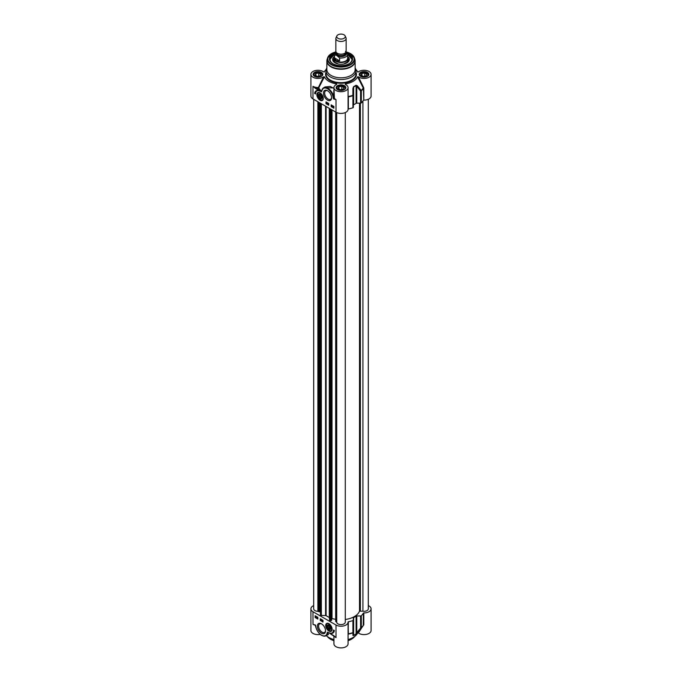 <?xml version="1.0" encoding="UTF-8"?>
<svg xmlns="http://www.w3.org/2000/svg" width="682" height="682" viewBox="0 0 682 682"><rect width="100%" height="100%" fill="white"/><g stroke="black" fill="none" stroke-linecap="round" stroke-linejoin="round"><path stroke-width="1.02" d="M357.59 633.007L358.382 632.981L363.387 625.147A23.563 13.606 180 0 1 361.332 627.781A0.861 0.494 180 0 1 360.59 628.028L361.238 628.088A23.452 13.538 0 0 0 362.568 626.562L356.763 634.413A17.135 9.898 180 0 1 348.067 639.537M333.933 635.871L333.933 643.817A7.067 4.083 0 0 0 341 647.9A7.067 4.083 0 0 0 348.067 643.817L348.067 622.129A7.067 4.083 180 0 1 343.702 625.906A7.067 4.083 180 0 1 336.004 625.019L312.978 611.728A7.067 4.083 180 0 1 310.907 608.838A7.067 4.083 180 0 1 313.694 605.59M333.933 639.537A17.135 9.898 180 0 1 326.303 635.615M310.907 608.838L310.907 630.526A7.067 4.083 0 0 0 320.199 634.405M358.382 632.981A7.067 4.083 0 0 0 366.268 634.396A7.067 4.083 0 0 0 371.093 630.526L371.093 608.838A7.067 4.083 180 0 1 363.804 612.922L363.387 613.092A23.563 13.606 180 0 1 361.332 615.718A0.861 0.494 180 0 1 360.59 615.965L356.771 615.965A0.861 0.494 0 0 0 356.115 616.136A19.71 11.381 180 0 1 353.643 617.568A0.861 0.494 0 0 0 353.336 617.943L353.336 620.151A0.861 0.494 180 0 1 352.918 620.577A23.563 13.606 180 0 1 348.357 621.762L348.067 622.001A7.067 4.083 180 0 1 348.067 622.129M333.916 635.735L336.004 637.61L329.065 632.905L327.471 632.12L327.121 633.007L327.999 632.521A23.444 13.529 0 0 0 328.127 632.572M327.718 633.067L327.658 634.831L326.047 635.76A8.568 4.944 -120 0 0 327.718 633.067M327.351 635.01L328.392 634.558L327.999 632.521M329.065 632.905L333.83 635.675M333.541 635.488L334.896 636.673M327.121 633.007A8.141 4.697 60 0 1 321.87 635.385A8.141 4.697 60 0 1 316.013 627.517L315.971 627.329M315.681 625.803L315.783 626.391M316.013 627.517L315.647 625.539M315.323 625.07L312.978 624.32L315.408 625.121M312.978 611.728L313.004 624.328A7.067 4.083 0 0 0 315.382 625.232M315.442 625.309L315.698 626.519M348.067 635.641L348.357 621.762M348.067 634.379L348.366 634.098A23.452 13.538 0 0 0 352.858 632.922A0.861 0.793 0 0 0 353.336 632.214L353.336 620.151M363.387 613.092L363.267 625.496A23.452 13.538 0 0 1 362.568 626.562L363.301 625.437M368.306 605.59A7.067 4.083 180 0 1 371.093 608.838M360.59 615.965L360.59 628.028L356.771 632.726L357.377 632.819L361.238 628.088A0.861 0.605 -134.6 0 0 361.332 627.781L361.332 615.718M352.918 635.394A0.861 0.801 -0 0 0 353.336 634.703L353.336 632.214A0.861 0.494 180 0 1 352.918 632.64L352.918 635.394L353.574 635.59A19.599 11.313 0 0 0 356.03 634.166L357.377 632.819M356.771 615.965L356.771 632.726L356.115 633.868A19.71 11.381 180 0 1 353.643 635.292L353.336 634.703M321.461 623.808A5.763 3.325 -120 0 0 317.386 626.161A5.763 3.325 -120 0 0 321.461 633.22A5.763 3.325 -120 0 0 325.536 630.867A5.763 3.325 -120 0 0 321.461 623.808L322.066 624.166M328.912 623.663A4.535 2.617 -120 0 0 327.769 623.246A4.535 2.617 -120 0 0 326.644 628.668A4.535 2.617 -120 0 0 331.904 630.407A4.535 2.617 -120 0 0 328.912 623.663A4.288 2.472 -120 0 0 326.951 623.544A4.288 2.472 -120 0 0 326.064 625.616M333.455 629.98L334.368 630.509A7.451 4.305 60 0 1 332.876 633.084A7.451 4.305 60 0 1 329.483 632.896A6.428 3.708 -120 0 0 332.125 632.93A6.428 3.708 -120 0 0 333.455 629.98M320.25 618.719L322.978 620.296L322.978 622.044L320.25 620.467L320.25 618.719M317.829 619.068L315.101 617.5L315.101 615.744L317.829 617.321L317.829 619.068M315.101 617.5L317.829 618.719M315.399 615.923L315.399 617.321M316.798 616.946L316.883 618.045L316.38 617.508L316.977 616.843L317.121 617.602M316.465 616.537L316.056 617.372M316.056 616.289L315.613 616.579L316.329 616.562M317.011 617.747L317.42 617.304L317.42 618.369L317.599 617.193L317.897 617.901M316.772 617.611L316.772 617.142L316.772 617.611M316.252 616.596L315.868 617.483L315.434 616.69L316.414 616.502M316.482 617.082L315.868 617.483M315.434 616.69L316.047 616.298M316.124 616.826L315.868 617.355L316.124 616.826M316.073 616.724L315.613 617.057L316.073 616.724M316.133 616.843L315.757 617.27M317.829 617.943L317.42 618.369M317.241 617.73L317.599 618.165M320.549 618.898L320.549 620.296L322.978 621.694M322.467 620.177L322.765 620.944L321.955 620.688L322.467 620.177L322.586 621.046M322.109 619.793L321.682 620.791M321.435 619.409L321.358 620.586L321.017 619.606L321.469 619.384M321.537 619.461L321.358 620.586M322.347 620.791L322.347 620.322L322.347 620.791M333.754 630.151A6.428 3.708 60 0 1 332.432 632.751A6.428 3.708 60 0 1 332.27 632.836M331.239 633.211A7.451 4.305 -120 0 0 333.021 632.99M325.519 630.492A4.902 2.83 60 0 1 324.521 632.41A4.902 2.83 60 0 1 319.619 629.58A4.902 2.83 60 0 1 319.619 623.919A4.902 2.83 60 0 1 321.776 624.004M327.01 623.51A4.288 2.472 60 0 1 327.07 623.476A4.288 2.472 60 0 1 327.957 623.28M331.972 630.228A4.288 2.472 60 0 1 331.358 630.893A4.288 2.472 60 0 1 331.299 630.927M328.912 629.477A2.592 1.5 -120 0 0 329.687 629.725A2.592 1.5 -120 0 0 330.744 628.42A2.592 1.5 -120 0 0 328.912 625.241A2.592 1.5 -120 0 0 327.079 626.306A2.592 1.5 -120 0 0 328.912 629.477M328.988 629.154A2.37 1.364 -120 0 0 329.074 629.205A2.37 1.364 -120 0 0 329.781 629.426A2.37 1.364 -120 0 0 330.744 628.327M328.997 625.292A2.37 1.364 -120 0 0 327.403 626.306A2.37 1.364 -120 0 0 327.403 626.4M329.551 629.316A2.14 1.236 60 0 1 328.912 629.111A2.14 1.236 60 0 1 327.403 626.485A2.14 1.236 60 0 1 328.698 625.505A2.14 1.236 60 0 1 330.361 627.696A2.14 1.236 60 0 1 329.551 629.316M327.727 626.553L328.23 628.088L329.415 628.898L330.097 628.165L329.594 626.63L328.409 625.829L327.727 626.553L328.588 625.948M328.23 628.088L327.991 626.579L328.818 626.102M329.415 628.898L328.434 627.934L329.773 627.159M330.054 628.028L329.474 628.642M318.946 95.489L319.176 96.972L320.301 98.063L321.196 97.671L320.966 96.196L319.841 95.096L318.946 95.489L319.96 95.216M319.176 96.972L319.193 95.548M320.301 98.063L319.398 96.853L320.804 96.043M321.162 97.483L320.395 97.816L321.145 97.381M321.503 97.969A2.14 1.236 60 0 1 320.071 98.327A2.14 1.236 60 0 1 318.554 95.71A2.14 1.236 60 0 1 320.318 95.003A2.14 1.236 60 0 1 321.503 97.969M320.148 98.37A2.37 1.364 -120 0 0 320.225 98.421A2.37 1.364 -120 0 0 321.81 98.029A2.37 1.364 -120 0 0 321.895 97.543M320.148 94.517A2.37 1.364 -120 0 0 318.554 95.523A2.37 1.364 -120 0 0 318.554 95.616M321.802 98.268A2.592 1.5 -120 0 0 321.904 97.637A2.592 1.5 -120 0 0 320.071 94.466A2.592 1.5 -120 0 0 318.238 95.523A2.592 1.5 -120 0 0 320.071 98.694A2.592 1.5 -120 0 0 321.802 98.268M318.17 92.735A4.288 2.472 60 0 1 318.23 92.692A4.288 2.472 60 0 1 319.108 92.496M323.123 99.453A4.288 2.472 60 0 1 322.509 100.118A4.288 2.472 60 0 1 322.45 100.152M320.071 100.28A4.535 2.617 -120 0 0 323.063 99.632A4.535 2.617 -120 0 0 322.33 95.275A4.535 2.617 -120 0 0 318.92 92.462A4.535 2.617 -120 0 0 316.917 95.429A4.535 2.617 -120 0 0 320.071 100.28M333.916 99.095L336.004 99.623L334.112 98.609L333.916 99.095A0.827 0.477 -120 0 1 333.268 98.114L333.788 98.123L333.558 96.29A8.568 4.944 -120 0 0 323.541 87.833A8.568 4.944 -120 0 0 321.87 90.527L321.486 91.422L312.978 86.333L315.442 88.455L315.74 87.927A7.493 4.331 0 0 0 318.392 88.114L318.366 87.518L318.392 88.114A23.81 13.751 0 0 0 320.225 90.51L319.918 91.038L321.503 91.814L321.87 90.527L321.486 91.422M321.768 90.553L321.495 91.124A23.444 13.529 180 0 1 318.75 87.867L324.41 76.836L323.618 76.81A7.067 4.083 180 0 1 315.732 78.217A7.067 4.083 180 0 1 310.907 74.355L310.907 96.043A7.067 4.083 0 0 0 312.978 98.924L336.004 112.215A7.067 4.083 0 0 0 343.702 113.101A7.067 4.083 0 0 0 348.067 109.333A7.067 4.083 0 0 0 348.067 109.205L348.067 92.957M327.522 100.126A5.763 3.325 -120 0 0 331.588 97.782A5.763 3.325 -120 0 0 327.522 90.723A5.763 3.325 -120 0 0 323.447 93.076A5.763 3.325 -120 0 0 327.522 100.126M315.527 93.954L314.615 93.434A7.451 4.305 60 0 1 316.107 90.859A7.451 4.305 60 0 1 319.5 91.047A6.428 3.708 -120 0 0 316.857 91.013A6.428 3.708 -120 0 0 315.527 93.954M328.733 105.224L326.005 103.647L326.005 101.899L328.733 103.468L328.733 105.224M331.154 104.875L333.882 106.443L333.882 108.191L331.154 106.622L331.154 104.875M331.461 105.045L331.461 106.443L333.882 107.841M332.628 105.719L333.234 106.179M332.969 106.366L332.339 106.801L332.339 105.753L332.842 106.298L332.432 106.861M333.532 106.213L333.097 106.511L333.813 106.486M333.08 107.142L333.353 106.324L333.967 107.014L333.532 107.304L333.967 107.014M331.989 105.326L332.279 106.034M332.449 106.187L332.449 106.665L332.449 106.187M332.918 106.614L333.507 106.23M333.796 106.614L332.969 107.21M333.882 107.065L333.353 107.406M333.097 106.98L333.353 106.443L333.097 106.98M333.148 107.083L333.848 106.938M331.802 106.503L331.802 105.429L331.802 106.503L332.228 106.06M331.512 105.795L331.964 105.335M331.989 106.068L331.802 105.531L331.989 106.068M331.802 105.753L331.989 106.29M326.005 103.647L328.733 104.875M326.311 102.07L326.311 103.468M326.763 102.573L327.445 103.016L326.849 103.681L326.763 102.573L327.266 103.118L326.849 103.681M327.548 103.008L327.369 103.996M327.872 103.212L328.383 103.971L327.872 104.269L327.872 103.212L327.94 104.312L328.383 104.09M326.874 103.008L326.874 103.485L326.874 103.008M314.615 93.434L315.536 93.613M317.011 90.936A6.428 3.708 60 0 1 317.156 90.842A6.428 3.708 60 0 1 318.042 90.553M316.26 90.774A7.451 4.305 -120 0 0 314.913 93.255M331.58 97.407A4.902 2.83 60 0 1 330.574 99.325A4.902 2.83 60 0 1 328.127 99.078A4.902 2.83 60 0 1 324.922 94.755A4.902 2.83 60 0 1 325.672 90.834A4.902 2.83 60 0 1 327.837 90.919M321.503 91.814L321.87 90.527M321.861 90.936A8.141 4.697 60 0 1 327.104 88.558A8.141 4.697 60 0 1 332.969 96.426L333.558 96.307L333.933 89.845M336.004 112.215L336.004 99.623A7.067 4.083 180 0 1 334.402 98.208L334.112 98.609L333.788 98.123L334.402 98.208L333.933 87.646A7.067 4.083 180 0 1 336.746 84.389L336.695 83.929L336.371 84.559M325.058 86.955L330.301 86.435L333.933 88.472M333.933 87.969L323.797 87.68M336.746 84.389L336.695 83.929A17.135 9.898 0 0 1 324.41 76.836M326.243 69.325A17.135 9.898 0 0 0 325.237 70.468A17.135 9.898 0 0 0 324.41 71.866L324.334 71.951M323.618 71.891L324.41 71.866L323.618 71.891A7.067 4.083 180 0 0 315.732 70.485A7.067 4.083 180 0 0 310.907 74.355M345.629 84.559L345.305 83.929L345.254 84.389A7.067 4.083 180 0 1 348.067 87.646A7.067 4.083 180 0 1 341 91.72A7.067 4.083 180 0 1 333.933 87.646M357.666 71.951L358.382 71.891A7.067 4.083 180 0 1 366.268 70.485A7.067 4.083 180 0 1 371.093 74.355A7.067 4.083 180 0 1 366.268 78.217A7.067 4.083 180 0 1 358.382 76.81L357.59 76.836A17.135 9.898 0 0 1 345.305 83.929L345.254 84.389M355.757 69.325A17.135 9.898 0 0 1 356.763 70.468A17.135 9.898 0 0 1 357.59 71.866L358.382 71.891M326.866 67.97A14.995 8.653 0 0 0 326.005 70.851A14.995 8.653 0 0 0 330.395 76.972A14.995 8.653 0 0 0 346.737 78.848A14.995 8.653 0 0 0 355.995 70.851A14.995 8.653 0 0 0 355.134 67.97M368.212 75.421A4.288 2.472 0 0 0 368.306 74.909A4.288 2.472 0 0 0 367.052 73.162A4.288 2.472 0 0 0 366.959 73.11M361.085 73.11A4.288 2.472 0 0 0 360.991 73.162A4.288 2.472 0 0 0 359.738 74.909A4.288 2.472 0 0 0 359.832 75.421M360.13 75.301A4.024 2.327 180 0 1 361.179 73.059A4.024 2.327 180 0 1 366.873 73.059A4.024 2.327 180 0 1 366.038 76.716A4.024 2.327 180 0 1 360.13 75.301M363.259 76.358L361.153 75.148L361.92 73.486L364.793 73.042L366.89 74.261L366.123 75.915L363.259 76.358M364.793 73.042L364.793 76.12M361.92 73.486L361.92 75.591M345.194 88.711A4.288 2.472 0 0 0 345.288 88.2A4.288 2.472 0 0 0 344.026 86.452A4.288 2.472 0 0 0 343.933 86.401M338.067 86.401A4.288 2.472 0 0 0 337.974 86.452A4.288 2.472 0 0 0 336.712 88.2A4.288 2.472 0 0 0 336.806 88.711M339.96 90.237A4.024 2.327 180 0 1 338.153 86.35A4.024 2.327 180 0 1 343.847 86.35A4.024 2.327 180 0 1 344.487 89.154A4.024 2.327 180 0 1 339.96 90.237M343.097 89.206L340.233 89.649L338.136 88.438L338.903 86.784L341.767 86.341L343.864 87.552L343.097 89.206M341.767 86.341L341.767 89.41M338.903 86.784L338.903 88.882M322.168 75.421A4.288 2.472 0 0 0 322.262 74.909A4.288 2.472 0 0 0 321.009 73.162A4.288 2.472 0 0 0 320.915 73.11M315.041 73.11A4.288 2.472 0 0 0 314.948 73.162A4.288 2.472 0 0 0 313.694 74.909A4.288 2.472 0 0 0 313.788 75.421M314.087 75.301A4.024 2.327 180 0 1 315.127 73.059A4.024 2.327 180 0 1 320.821 73.059A4.024 2.327 180 0 1 319.994 76.716A4.024 2.327 180 0 1 314.087 75.301M317.207 76.358L315.11 75.148L315.877 73.486L318.741 73.042L320.847 74.261L320.08 75.915L317.207 76.358M318.741 73.042L318.741 76.12M315.877 73.486L315.877 75.591M323.618 76.81L318.366 87.518A7.067 4.083 180 0 1 312.978 86.333L312.978 98.924M357.59 76.836L363.387 88.225L363.804 100.118A7.067 4.083 0 0 0 371.093 96.043L371.093 74.355M363.804 100.118L363.804 88.055L363.642 87.543L363.267 87.893A23.452 13.538 180 0 1 361.238 90.484L360.59 91.098A0.861 0.494 0 0 0 361.332 90.859A0.861 0.605 -134.6 0 0 361.238 90.484L357.377 85.821L356.771 86.401L360.59 91.098L360.59 103.161A0.861 0.494 0 0 0 361.332 102.914A23.563 13.606 0 0 0 363.387 100.288M363.642 87.543L358.382 76.81M348.067 97.1L348.366 96.494A23.452 13.538 180 0 0 352.858 95.318L352.918 95.71A0.861 0.494 0 0 0 353.336 95.284L352.858 95.318L352.918 88.396L353.643 87.04A19.71 11.381 0 0 0 356.115 85.608L356.771 86.401L356.771 103.161L360.59 103.161M357.377 85.821L356.03 85.233A19.599 11.313 180 0 1 353.574 86.648L352.918 88.396M348.067 109.163L348.357 108.958A23.563 13.606 0 0 0 352.918 107.773A0.861 0.494 0 0 0 353.336 107.347L353.336 88.387M326.959 60.161A14.134 8.158 0 0 0 326.866 61.099L326.866 69.641A14.134 8.158 0 0 0 331 75.412A14.134 8.158 0 0 0 346.413 77.185A14.134 8.158 0 0 0 355.134 69.641L355.134 61.099A14.134 8.158 0 0 0 355.041 60.161M334.461 53.452A11.568 6.675 0 0 0 332.825 63.682A11.568 6.675 0 0 0 349.175 63.682A11.568 6.675 0 0 0 347.539 53.452M332.978 63.767A11.142 6.428 180 0 1 329.858 59.308A11.142 6.428 180 0 1 334.359 54.151M347.641 54.151A11.142 6.428 180 0 1 352.142 59.308A11.142 6.428 180 0 1 349.022 63.767M347.641 54.364L352.134 59.445A11.142 6.428 0 0 0 348.817 55.012M333.183 55.012A11.142 6.428 0 0 0 329.866 59.453L334.359 54.364M334.359 56.521A8.355 4.825 0 0 0 332.646 59.547A8.355 4.825 0 0 0 340.668 64.27A8.355 4.825 0 0 0 349.355 59.547A8.355 4.825 0 0 0 347.641 56.521M334.359 57.578A6.854 3.956 0 0 0 334.146 58.567A7.451 4.305 0 0 0 333.779 59.206A7.451 4.305 0 0 0 334.896 62.744M347.104 62.744A7.451 4.305 0 0 0 348.221 59.206A7.451 4.305 0 0 0 347.854 58.584A6.854 3.956 0 0 0 347.641 57.578M353.336 105.147A0.861 0.494 180 0 1 353.643 104.764A19.71 11.381 0 0 0 356.115 103.34A0.861 0.494 180 0 1 356.771 103.161M345.288 619.486A18.934 10.929 0 0 0 359.516 611.132L362.918 611.225A4.288 2.472 0 0 0 368.306 608.838L368.306 99.282M335.723 112.053L335.68 621.43L336.72 622.197A4.288 2.472 0 0 0 341.051 624.601A4.288 2.472 0 0 0 345.288 622.129L345.288 112.581M331.64 619.213L332.015 618.6L335.68 619.35M320.489 614.55L321.341 615.428L326.115 615.599A18.934 10.929 0 0 0 329.295 617.432L329.594 620.194L330.642 620.68L331.64 620.253L331.64 109.7M319.739 611.456L320.446 611.311M313.694 99.333L313.694 608.838A4.288 2.472 0 0 0 317.872 611.311L319.739 611.822L319.739 102.829M332.015 109.913L332.015 618.6M336.857 35.933L336.03 37.732A5.141 2.967 0 0 0 335.859 38.499L335.859 51.21A5.141 2.967 0 0 0 337.368 53.307A5.141 2.967 0 0 0 342.969 53.955A5.141 2.967 0 0 0 346.141 51.21L346.141 38.499A5.141 2.967 0 0 0 345.97 37.732L345.143 35.933A4.288 2.472 0 0 0 341 34.1A4.288 2.472 0 0 0 336.857 35.933A4.288 2.472 0 0 0 337.974 38.32A4.288 2.472 0 0 0 343.14 38.721A4.288 2.472 0 0 0 345.143 35.933M336.576 55.353L339.619 57.953L339.619 60.817L336.303 60.655L334.504 57.868L334.504 55.003L336.576 55.353A5.609 3.24 180 0 1 335.996 51.892M347.496 53.409L347.641 54.202A6.641 3.836 0 0 0 347.496 53.409L345.424 51.372M339.619 60.817L334.504 57.868M335.876 51.448L334.359 54.202L334.359 58.26A6.641 3.836 0 0 0 336.303 60.971A6.641 3.836 0 0 0 343.54 61.806A6.641 3.836 0 0 0 347.641 58.26L347.641 54.202A6.641 3.836 0 0 1 339.619 57.953M334.146 60.672L334.146 58.567A6.854 3.956 0 0 0 336.149 61.363A6.854 3.956 0 0 0 343.626 62.224A6.854 3.956 0 0 0 347.854 58.567L347.854 60.672M335.859 38.499A5.141 2.967 0 0 0 337.368 40.596A5.141 2.967 0 0 0 342.969 41.235A5.141 2.967 0 0 0 346.141 38.499M330.702 639.273A14.569 8.406 0 0 0 333.933 640.679M348.067 640.679A14.569 8.406 0 0 0 351.452 639.187M333.933 640.611A14.995 8.653 180 0 1 330.395 639.094A14.995 8.653 180 0 1 327.258 636.434M354.742 636.434A14.995 8.653 180 0 1 348.067 640.611M321.614 635.249A8.568 4.944 -120 0 0 326.047 635.76C321.691 636.724 318.306 633.945 315.902 627.449L315.186 625.062M315.715 625.82A0.827 0.477 -120 0 0 315.058 624.848M334.487 636.306A7.067 4.083 0 0 0 336.004 637.61L336.004 625.019M348.067 622.257L348.357 633.825A23.563 13.606 180 0 0 352.918 632.64L352.918 620.577M363.804 624.976L363.804 612.922M356.03 634.166A0.861 0.537 -124.6 0 0 356.115 633.868L356.115 616.136M353.643 617.568L353.643 635.292A0.861 0.452 64.2 0 1 353.574 635.59M329.005 630.697A4.288 2.472 -120 0 0 329.091 630.756A4.288 2.472 -120 0 0 331.239 630.969A4.288 2.472 -120 0 0 332.117 629.239M328.912 630.645A4.024 2.327 -120 0 0 331.375 627.142A4.024 2.327 -120 0 0 326.448 624.294A4.024 2.327 -120 0 0 328.912 630.645M320.071 99.87A4.024 2.327 -120 0 0 322.535 96.358A4.024 2.327 -120 0 0 317.599 93.511A4.024 2.327 -120 0 0 320.071 99.87M320.156 99.922A4.288 2.472 -120 0 0 320.25 99.973A4.288 2.472 -120 0 0 322.39 100.186A4.288 2.472 -120 0 0 323.268 98.455M320.046 92.871A4.288 2.472 -120 0 0 318.11 92.769A4.288 2.472 -120 0 0 317.224 94.832M332.969 96.426L333.268 98.114M315.442 88.455L319.918 91.038M337.573 89.623A4.842 2.796 0 0 0 345.68 88.37A4.842 2.796 0 0 0 339.747 84.943A4.842 2.796 0 0 0 337.573 89.623M314.555 76.324A4.842 2.796 0 0 0 322.654 75.071A4.842 2.796 0 0 0 316.721 71.653A4.842 2.796 0 0 0 314.555 76.324M360.599 76.324A4.842 2.796 0 0 0 368.698 75.071A4.842 2.796 0 0 0 362.773 71.653A4.842 2.796 0 0 0 360.599 76.324M326.005 72.266A15.422 8.9 0 0 0 330.097 80.647A15.422 8.9 0 0 0 348.536 82.121A15.422 8.9 0 0 0 355.995 72.266M355.995 70.851L355.995 74.006A14.995 8.653 180 0 1 346.737 82.002A14.995 8.653 180 0 1 330.395 80.126A14.995 8.653 180 0 1 326.005 74.006L326.005 70.851M360.761 76.418A4.416 2.549 180 0 1 359.61 74.705A4.416 2.549 180 0 1 364.026 72.156A4.416 2.549 180 0 1 368.433 74.705A4.416 2.549 180 0 1 367.291 76.418M337.735 89.709A4.416 2.549 180 0 1 336.584 87.995A4.416 2.549 180 0 1 341 85.446A4.416 2.549 180 0 1 345.416 87.995A4.416 2.549 180 0 1 344.265 89.709M314.709 76.418A4.416 2.549 180 0 1 313.567 74.705A4.416 2.549 180 0 1 317.974 72.156A4.416 2.549 180 0 1 322.39 74.705A4.416 2.549 180 0 1 321.239 76.418M363.804 88.055L363.387 88.225A23.563 13.606 0 0 1 361.332 90.859L361.332 102.914M356.115 103.34L356.115 85.608A0.861 0.537 -124.6 0 0 356.03 85.233M348.357 108.958L348.357 96.904A23.563 13.606 0 0 0 352.918 95.71L352.918 107.773M353.574 86.648A0.861 0.452 64.2 0 1 353.643 87.04L353.643 104.764M331 66.87A14.134 8.158 0 0 0 346.413 68.643A14.134 8.158 0 0 0 355.134 61.099L354.828 59.198A14.083 8.124 0 0 1 347.598 67.919A14.083 8.124 0 0 1 331.043 66.486A14.083 8.124 0 0 1 327.172 59.198L326.866 61.099A14.134 8.158 0 0 0 331 66.87M335.152 52.147A13.58 7.843 0 0 0 327.667 57.731A13.58 7.843 0 0 0 331.401 64.764A13.58 7.843 0 0 0 347.368 66.145A13.58 7.843 0 0 0 354.333 57.731A13.58 7.843 0 0 0 346.499 52.054A13.163 7.604 0 0 1 351.801 63.307A13.163 7.604 0 0 1 331.691 64.338A13.163 7.604 0 0 1 335.143 52.156M348.962 63.801A10.963 6.334 0 0 0 347.641 54.407M334.359 54.407A10.963 6.334 0 0 0 333.038 63.801M349.184 60.425A8.295 4.791 0 0 0 347.854 58.507M334.146 58.507A8.295 4.791 0 0 0 332.816 60.425M348.869 61.065A7.877 4.544 0 0 0 348.63 60.118L348.221 59.206M333.779 59.206L333.37 60.118A7.877 4.544 0 0 0 333.131 61.065M334.146 59.181A7.11 4.109 0 0 0 337.232 63.758M344.768 63.758A7.11 4.109 0 0 0 347.854 59.181M346.678 62.744A6.863 3.964 0 0 0 347.854 60.374M334.146 60.374A6.863 3.964 0 0 0 335.322 62.744M360.36 103.161L360.36 610.833M362.918 101.038L362.918 611.225M359.516 103.161L359.516 611.132M336.72 112.581L336.72 622.197M336.26 112.36L336.26 621.831M336.141 112.291L336.141 621.805M331.52 109.632L331.52 620.441M330.642 109.129L330.642 620.68M330.045 108.779L330.045 620.56M329.594 108.515L329.594 620.194M329.551 108.498L329.551 617.739M329.295 108.344L329.295 617.432M326.115 106.511L326.115 615.599M325.587 106.204L325.587 615.445M321.341 103.749L321.341 615.428M320.702 103.383L320.702 615.164M320.489 103.263L320.489 614.814M319.415 102.641L319.415 611.89M318.545 102.138L318.545 611.643M318.503 102.112L318.503 611.575M317.872 101.746L317.872 611.311M338.732 53.869A4.288 2.472 0 0 0 343.268 53.869M345.288 52.855L345.288 53.085A4.288 2.472 180 0 1 342.637 55.37A4.288 2.472 180 0 1 337.974 54.833A4.288 2.472 180 0 1 336.712 53.085L336.712 52.855M336.533 52.676A4.629 2.668 0 0 0 337.726 55.251A4.629 2.668 0 0 0 343.31 55.677A4.629 2.668 0 0 0 345.467 52.676M346.004 51.892A5.609 3.24 180 0 1 344.572 55.864A5.609 3.24 180 0 1 337.547 55.924M334.359 54.202A6.641 3.836 0 0 0 334.504 55.003M327.104 636.323L330.489 639.29L333.933 640.782M354.896 636.323L348.067 640.782M314.641 624.865L315.374 625.053M327.07 623.476L325.996 625.769C326.797 627.449 324.726 626.596 328.963 630.765L331.358 630.893M318.23 92.692L317.147 94.986C317.957 96.665 315.877 95.812 320.122 99.99L322.509 100.118M321.614 91.175L321.742 90.689M325.144 86.904L323.541 87.833L321.742 90.68M359.61 74.705L360.812 76.307C365.629 78.421 369.576 75.046 368.433 74.705M336.584 87.995L337.795 89.598C342.611 91.712 346.55 88.345 345.416 87.995M313.567 74.705L314.769 76.307C319.585 78.421 323.532 75.046 322.39 74.705M356.763 70.468L357.914 72.028M325.237 70.468L324.086 72.028M335.254 52.028L327.667 57.731L327.172 59.198M346.303 51.909L354.333 57.731L354.828 59.198M347.794 59.973L347.249 62.053L343.745 64.006M334.206 59.973L334.751 62.053L338.255 64.006M348.067 109.333L348.067 87.646M335.68 621.43L335.68 112.036M320.446 614.687L320.446 103.238"/></g></svg>

